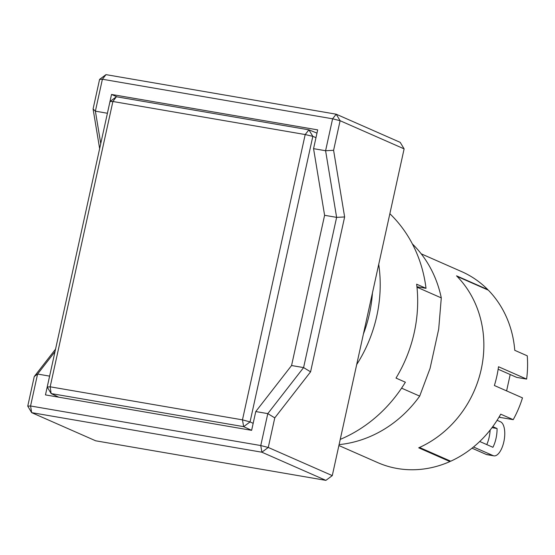 <?xml version="1.0" encoding="UTF-8"?>
<svg xmlns="http://www.w3.org/2000/svg" width="555" height="555" viewBox="0 0 555 555"><rect width="100%" height="100%" fill="white"/><g stroke="black" fill="none" stroke-linecap="round" stroke-linejoin="round"><path stroke-width="0.83" d="M372.44 292.964A131.355 117.854 113.7 0 1 363.428 333.943M421.203 253.829L461.684 271.631A104.312 93.594 113.7 0 1 487.755 289.571L456.529 275.835A104.312 93.594 113.7 0 1 418.713 447.823L449.938 461.559A104.312 93.594 113.7 0 1 397.394 468.517A104.312 93.594 113.7 0 1 377.691 462.599L338.897 445.533M401.577 388.153L419.691 396.117A115.898 103.993 113.7 0 1 339.091 444.624M419.691 396.117L430.083 368.326L438.7 329.122L441.287 297.896L416.985 287.206M412.386 243.943A115.898 103.993 113.7 0 1 441.287 297.896M332.278 475.614L268.266 447.462L274.774 417.873L310.578 371.836L344.634 216.943L333.597 150.308L340.104 120.719L336.191 114.198L105.984 74.634L102.397 79.24L332.605 118.805L336.191 114.198L400.204 142.357L404.116 148.872L332.278 475.614L325.889 480.366L95.682 440.802L31.663 412.642L261.87 452.207L325.889 480.366M449.682 460.74L449.938 461.559M34.257 376.533L27.75 406.128L31.663 412.642L30.56 405.983L37.58 374.056L34.257 376.533L55.549 349.157M93.08 108.974L95.384 111.16L102.397 79.24L99.588 79.386L93.08 108.974L99.643 148.601M344.634 216.943L336.621 217.366L325.591 150.724L332.605 118.805L340.104 120.719L404.116 148.872M274.774 417.873L267.787 413.621L260.767 445.547L268.266 447.462L261.87 452.207L260.767 445.547L30.56 405.983L27.75 406.128M55.001 351.669L37.58 374.056L49.603 376.123L45.475 394.903L251.63 430.333L243.652 426.656L51.136 393.571L58.733 397.179M107.413 113.262L95.384 111.16L100.746 143.578M105.984 74.634L99.588 79.386M107.406 113.227L111.534 94.454L317.689 129.884L313.561 148.664L325.591 150.724L333.597 150.308M310.578 371.836L303.592 367.59L336.621 217.366L324.599 215.298L313.561 148.664M251.63 430.333L255.765 411.553L267.787 413.621L303.592 367.59L291.569 365.523L324.599 215.298M255.765 411.553L291.569 365.523M111.534 94.454L117.015 96.861M253.17 423.347L250.048 421.911L242.466 419.858L50.165 386.807L51.136 393.571L47.217 387.05L110.001 101.503L116.39 96.757L308.913 129.842L316.981 133.124M116.39 96.757L112.894 101.496L305.195 134.546L242.466 419.858L243.652 426.656L250.048 421.911L312.826 136.363L315.982 137.647M308.913 129.842L312.826 136.363L305.195 134.546L308.913 129.842M110.001 101.503L112.894 101.496L50.165 386.807L47.217 387.05M492.001 427.655L497.051 428.522A19.314 8.325 99.8 0 1 492.923 447.295L479.721 441.489M490.134 430.076A19.314 8.325 -80.2 0 1 486.777 444.597M472.014 448.183L486.229 454.434A17.385 7.493 99.8 0 0 486.999 454.663L493.874 455.849A17.385 7.493 -80.2 0 1 493.097 455.613L473.498 446.99M497.051 428.522L492.764 426.635M497.086 420.302L500.534 421.814A17.385 7.493 -80.2 0 1 504.03 440.892A17.385 7.493 -80.2 0 1 493.874 455.849M513.215 419.663A104.312 93.594 113.7 0 0 522.484 397.873L494.38 385.51A104.312 93.594 113.7 0 0 498.508 366.737L526.612 379.093A104.312 93.594 113.7 0 0 527.25 355.817L514.762 350.323A104.312 93.594 -66.3 0 0 488.338 290.161L457.112 276.425A104.312 93.594 -66.3 0 1 419.504 447.469L450.729 461.205A104.312 93.594 -66.3 0 0 500.721 414.169L513.215 419.663L500.749 417.52A15.45 13.868 113.7 0 1 499.042 417.103M526.612 379.093L516.705 377.393L498.147 369.235M510.205 374.535L506.604 390.887M356.698 364.559A135.219 121.323 -66.3 0 0 378.725 264.367M389.86 213.717A135.219 121.323 113.7 0 1 426.018 288.316L416.645 284.195A135.219 121.323 113.7 0 1 396.006 378.087L405.372 382.208A135.219 121.323 113.7 0 1 340.243 439.394M426.018 288.316L416.937 286.755M486.229 454.434L493.097 455.613M499.202 416.84L500.749 417.52"/></g></svg>
